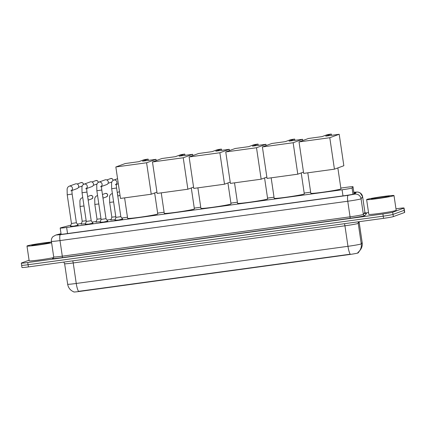 <?xml version="1.0" encoding="UTF-8"?>
<svg xmlns="http://www.w3.org/2000/svg" width="426" height="426" viewBox="0 0 426 426"><rect width="100%" height="100%" fill="white"/><g stroke="black" fill="none" stroke-linecap="round" stroke-linejoin="round"><path stroke-width="0.64" d="M115.148 219.704L110.909 220.013M100.328 221.728L96.09 222.037M85.514 223.756L81.275 224.065M122.523 219.081L118.284 220.061L114.983 220.194M107.709 221.11L103.47 222.09L100.169 222.223M92.895 223.133L88.656 224.113L85.354 224.246M78.075 225.162L73.836 226.142L70.535 226.275M70.892 225.184A8.302 0.389 -8.4 0 0 69.284 225.546L60.806 227.782A8.302 0.389 -8.4 0 0 60.375 227.91A8.302 0.389 -8.4 0 0 60.188 228.027A8.302 0.389 -8.4 0 0 66.637 227.457L342.083 189.794A8.302 0.389 -8.4 0 0 352.057 187.957L352.989 186.748A8.302 0.389 -8.4 0 0 352.994 186.726A8.302 0.389 -8.4 0 0 346.546 187.291L340.827 188.074M73.757 291.853L73.773 291.943A7.471 0.351 -8.4 0 0 79.577 291.437L349.15 254.572A7.471 0.351 -8.4 0 0 358.122 252.916L358.937 251.862A7.471 0.351 -8.4 0 0 358.948 251.841A7.471 0.351 -8.4 0 0 358.932 251.825M81.446 223.543L78.64 223.927A8.302 0.389 -8.4 0 0 77.34 224.113M310.66 192.201L304.191 193.084M274.019 197.211L267.549 198.095M237.383 202.222L230.913 203.106M200.742 207.233L194.272 208.117M164.106 212.244L157.636 213.128M127.47 217.249L121.788 218.027M111.079 219.491L106.969 220.056M96.26 221.52L92.154 222.079M78.49 291.352L350.204 254.2A9.686 2.146 -97.8 0 1 347.967 246.313A11.071 0.522 -8.4 0 0 361.014 243.986A11.071 0.522 -8.4 0 0 361.264 243.858L362.169 242.682A11.071 0.522 -8.4 0 0 362.18 242.655L359.15 222.143A11.071 0.522 171.6 0 1 359.139 222.17L358.234 223.346A11.071 0.522 171.6 0 1 357.989 223.474A11.071 0.522 171.6 0 1 344.938 225.796L73.224 262.954A11.071 0.522 171.6 0 1 64.624 263.71L67.654 284.222A11.071 0.522 -8.4 0 0 76.254 283.466A9.686 2.146 82.2 0 0 78.49 291.352M395.967 208.815L397.602 208.591A8.302 0.389 171.6 0 1 404.056 208.021L404.375 210.21A8.302 0.389 171.6 0 1 404.183 210.327L393.012 214.416A8.302 0.389 171.6 0 1 383.224 216.163L28.073 264.727A8.302 0.389 171.6 0 1 21.625 265.297L21.944 267.48A8.302 0.389 171.6 0 0 28.398 266.916L383.549 218.346A8.302 0.389 171.6 0 0 393.336 216.605L404.508 212.515A8.302 0.389 171.6 0 0 404.7 212.398L404.375 210.21A8.302 0.389 171.6 0 1 404.183 210.327L393.012 214.416A8.302 0.389 171.6 0 1 383.224 216.163L28.073 264.727A8.302 0.389 171.6 0 1 21.625 265.297A8.302 0.389 171.6 0 1 21.817 265.18M357.915 252.671L357.611 252.879L357.915 252.671A9.686 9.665 -142.3 0 0 361.264 243.858L358.234 223.346A2.769 2.764 37.7 0 1 358.463 221.781M61.04 233.805L59.736 234.151A8.302 0.389 -8.4 0 0 59.305 234.279A8.302 0.389 -8.4 0 0 59.113 234.391A8.302 0.389 -8.4 0 0 65.567 233.826L344.229 195.72A8.302 0.389 -8.4 0 0 354.198 193.878L355.273 192.493A8.302 0.389 -8.4 0 0 355.279 192.472A8.302 0.389 -8.4 0 0 353.841 192.461M404.056 208.021A8.302 0.389 171.6 0 1 403.864 208.138L392.687 212.228A8.302 0.389 171.6 0 1 382.899 213.974L27.749 262.538A8.302 0.389 171.6 0 1 21.3 263.108A8.302 0.389 171.6 0 1 21.492 262.991L29.08 260.211M365.242 213.016L368.538 212.563M51.615 242.799A13.84 0.65 171.6 0 1 36.38 245.275A13.84 0.65 171.6 0 1 26.987 246.036A13.84 0.65 171.6 0 1 27.307 245.845A13.84 0.65 171.6 0 1 37.669 243.816A13.84 0.65 171.6 0 1 51.503 242.021M53.633 257.608A13.84 0.65 171.6 0 1 38.436 260.062A13.84 0.65 171.6 0 1 29.165 260.808L26.987 246.036M31.955 245.211A9.021 0.426 171.6 0 1 41.817 243.422A9.021 0.426 171.6 0 1 49.597 242.719A9.021 0.426 171.6 0 1 49.395 242.825A9.021 0.426 171.6 0 1 39.953 244.551A9.021 0.426 171.6 0 1 31.764 245.355A9.021 0.426 171.6 0 1 31.955 245.211M393.688 195.742A13.84 0.65 171.6 0 1 378.884 198.436A13.84 0.65 171.6 0 1 366.626 199.592A13.84 0.65 171.6 0 1 366.946 199.4A13.84 0.65 171.6 0 1 381.749 196.705A13.84 0.65 171.6 0 1 394.007 195.55A13.84 0.65 171.6 0 1 393.688 195.742M394.007 195.55L396.185 210.322A13.84 0.65 171.6 0 1 395.871 210.513A13.84 0.65 171.6 0 1 381.068 213.208A13.84 0.65 171.6 0 1 368.804 214.363L366.626 199.592M371.6 198.766A9.021 0.426 171.6 0 1 381.456 196.977A9.021 0.426 171.6 0 1 389.236 196.274A9.021 0.426 171.6 0 1 389.034 196.381A9.021 0.426 171.6 0 1 379.593 198.106A9.021 0.426 171.6 0 1 371.403 198.91A9.021 0.426 171.6 0 1 371.6 198.766M154.659 192.973L157.748 213.889A15.224 0.719 171.6 0 1 157.396 214.102A15.224 0.719 171.6 0 1 141.112 217.068A15.224 0.719 171.6 0 1 127.63 218.341L124.605 197.866M142.497 161.172L148.141 159.106L144.398 159.617L138.754 161.688L125.249 163.531L115.84 166.976L146.592 162.775L156.001 159.329L142.497 161.172M148.328 160.378L148.141 159.106M156.001 159.329L156.193 160.607M146.592 162.775L151.241 194.224L156.933 192.142M151.241 194.224L120.483 198.431L115.84 166.976M191.295 187.962L194.384 208.878A15.224 0.719 171.6 0 1 194.038 209.091A15.224 0.719 171.6 0 1 177.754 212.057A15.224 0.719 171.6 0 1 164.266 213.33L161.241 192.861M179.138 156.161L184.783 154.095L181.039 154.606L175.39 156.677L161.885 158.52L152.476 161.971L183.233 157.764L192.643 154.319L179.138 156.161M184.969 155.368L184.783 154.095M192.643 154.319L192.829 155.596M183.233 157.764L187.877 189.219L193.569 187.131M187.877 189.219L157.119 193.42L152.476 161.971M227.937 182.951L231.025 203.873A15.224 0.719 171.6 0 1 230.674 204.081A15.224 0.719 171.6 0 1 214.39 207.047A15.224 0.719 171.6 0 1 200.907 208.319L197.882 187.85M215.774 151.155L221.419 149.084L217.675 149.595L212.031 151.667L198.527 153.514L189.117 156.96L219.869 152.753L229.279 149.308L215.774 151.155M221.605 150.357L221.419 149.084M229.279 149.308L229.47 150.586M219.869 152.753L224.513 184.208L230.21 182.12M224.513 184.208L193.761 188.414L189.117 156.96M264.573 177.946L267.661 198.862A15.224 0.719 171.6 0 1 267.31 199.075A15.224 0.719 171.6 0 1 251.026 202.036A15.224 0.719 171.6 0 1 237.543 203.309L234.518 182.839M252.41 146.145L258.06 144.073L254.311 144.59L248.667 146.656L235.163 148.504L225.753 151.949L256.511 147.742L265.92 144.297L252.41 146.145M258.247 145.346L258.06 144.073M265.92 144.297L266.106 145.575M256.511 147.742L261.154 179.197L266.846 177.109M261.154 179.197L230.397 183.404L225.753 151.949M301.214 172.935L304.302 193.851A15.224 0.719 171.6 0 1 303.951 194.064A15.224 0.719 171.6 0 1 287.667 197.025A15.224 0.719 171.6 0 1 274.179 198.298L271.16 177.828M289.052 141.134L294.696 139.068L290.953 139.579L285.308 141.645L271.804 143.493L262.395 146.938L293.147 142.731L302.556 139.286L289.052 141.134M294.883 140.335L294.696 139.068M302.556 139.286L302.748 140.569M293.147 142.731L297.79 174.186L303.488 172.099M297.79 174.186L267.038 178.393L262.395 146.938M337.85 167.924L340.938 188.84A15.224 0.719 171.6 0 1 340.587 189.053A15.224 0.719 171.6 0 1 324.303 192.014A15.224 0.719 171.6 0 1 310.82 193.287L307.796 172.818M325.688 136.123L331.332 134.057L327.589 134.568L321.944 136.634L308.44 138.482L299.031 141.927L329.788 137.72L339.197 134.275L325.688 136.123M331.524 135.324L331.332 134.057M339.197 134.275L343.841 165.73L334.431 169.175L303.674 173.382L299.031 141.927M329.788 137.72L334.431 169.175M70.45 226.541L71.456 223.474L76.387 222.745L78.24 225.391M72.005 190.071A2.492 2.428 69.9 0 0 69.198 186.205L75.397 183.936A2.492 2.428 69.9 0 1 78.661 185.949A2.492 2.428 69.9 0 1 77.111 188.617L71.957 190.502M85.264 224.513L86.276 221.445L91.201 220.716L93.054 223.362M86.819 188.042A2.492 2.428 69.9 0 0 84.018 184.181L90.216 181.913A2.492 2.428 69.9 0 1 93.48 183.92A2.492 2.428 69.9 0 1 91.925 186.588L86.771 188.478M100.078 222.489L101.09 219.422L106.015 218.692L107.869 221.339M101.638 186.018A2.492 2.428 69.9 0 0 98.832 182.152L105.03 179.884A2.492 2.428 69.9 0 1 108.295 181.897A2.492 2.428 69.9 0 1 106.745 184.565L101.585 186.45M114.898 220.466L115.904 217.393L120.835 216.664L122.688 219.315M81.206 224.278L82.207 221.238L86.169 220.748M87.847 197.994A2.492 2.428 69.9 0 1 88.097 199.703M96.02 222.25L97.021 219.209L100.983 218.719M102.661 195.965A2.492 2.428 69.9 0 1 102.916 197.68M110.835 220.226L111.836 217.185L115.803 216.696M117.48 193.942A2.492 2.428 69.9 0 1 117.73 195.651M358.122 252.916L358.069 252.543M349.15 254.572L349.107 254.301M79.577 291.437L79.534 291.166M67.537 233.554L66.637 227.457M352.994 186.726L354.065 193.958L352.989 186.748M352.984 194.251L352.057 187.957M342.983 195.891L342.083 189.794M344.384 223.703A2.769 0.612 -97.8 0 1 344.938 225.796L347.967 246.313L76.254 283.466L73.224 262.954A2.769 0.612 -97.8 0 0 72.67 260.861M362.18 242.655C362.537 245.365 361.898 247.81 360.263 249.998A9.686 9.665 -142.3 0 0 362.169 242.682L359.139 222.17A2.769 2.764 37.7 0 1 359.113 221.69L359.15 222.143M383.549 218.346L382.899 213.974M393.336 216.605L392.687 212.228M28.398 266.916L27.749 262.538M404.508 212.515L403.864 208.138M61.024 233.698L56.195 234.987L60.37 234.683L348.127 195.332L354.778 194.107L356.338 192.089L353.809 192.227M364.928 212.324L362.627 196.732A11.071 0.522 171.6 0 1 362.617 196.764L361.056 198.782A11.071 0.522 171.6 0 1 360.811 198.91A11.071 0.522 171.6 0 1 347.76 201.237L60.002 240.583A11.071 0.522 171.6 0 1 51.402 241.34L53.703 256.931A11.071 0.522 -8.4 0 0 62.302 256.175L350.06 216.823A11.071 0.522 -8.4 0 0 363.112 214.502A11.071 0.522 -8.4 0 0 363.357 214.374L364.917 212.35A11.071 0.522 -8.4 0 0 364.928 212.324L365.726 213.415M364.033 213.501A12.455 0.586 171.6 0 1 366.488 213.522L364.928 215.54A12.455 0.586 171.6 0 1 349.97 218.298L62.212 257.65A1.385 0.309 82.2 0 0 62.302 256.175L60.002 240.583A5.538 1.225 -97.8 0 1 60.37 234.683M364.928 215.54A1.385 1.379 37.7 0 1 363.357 214.374L361.056 198.782A5.538 5.522 -142.3 0 0 354.778 194.107M62.212 257.65A12.455 0.586 171.6 0 1 52.824 258.326A12.455 0.586 171.6 0 1 53.149 258.22M348.127 195.332A5.538 1.225 -97.8 0 0 347.76 201.237L350.06 216.823A1.385 0.309 82.2 0 1 349.97 218.298M356.338 192.089A5.538 5.522 -142.3 0 1 362.617 196.764L364.917 212.35A1.385 1.379 37.7 0 0 366.488 213.522M56.482 234.902A5.538 5.096 -104.8 0 0 55.875 235.019L61.019 233.661M59.778 234.449L59.736 234.151M83.421 184.485L83.07 183.228L82.442 182.701L81.009 182.616A1.8 1.752 69.9 0 1 83.379 184.511M71.456 223.474L67.223 194.81L72.154 194.08C71.669 189.394 72.095 190.507 72.047 189.868L70.913 190.885M98.236 182.456L97.889 181.204L97.261 180.677L95.829 180.592A1.8 1.752 69.9 0 1 96.185 180.502A1.8 0.399 82.2 0 0 96.185 180.502A1.8 1.752 69.9 0 1 98.198 182.482M86.276 221.451L82.042 192.786L86.968 192.057C86.483 187.371 86.909 188.484 86.861 187.839L85.733 188.856M113.055 180.432L112.704 179.176L112.075 178.648L110.643 178.563A1.8 1.752 69.9 0 1 113.012 180.459M101.09 219.422L96.856 190.757L101.787 190.028C101.297 185.342 101.723 186.455 101.681 185.816L100.547 186.833M115.904 217.398L111.671 188.734L116.602 188.004C116.112 183.318 116.543 184.431 116.495 183.792L115.361 184.804M111.671 188.734L111.559 183.063C111.814 181.588 112.512 180.608 113.646 180.129A2.492 2.428 69.9 0 1 116.452 183.989M90.866 195.406A1.8 0.399 82.2 0 0 90.844 195.406L90.472 195.497A1.8 1.752 69.9 0 1 92.793 196.764A1.8 1.752 69.9 0 1 91.707 198.878L88.166 200.172M91.707 198.878C93.512 197.131 93.225 195.976 90.844 195.406A1.8 0.399 82.2 0 0 90.829 195.412M82.207 221.238L80.024 206.466L83.991 205.976M80.024 206.466L79.907 200.795C80.168 199.325 80.865 198.346 82 197.866A2.492 2.428 69.9 0 1 82.772 197.723M106.527 196.849C108.326 195.108 108.039 193.947 105.664 193.377A1.8 0.399 82.2 0 0 105.664 193.377L105.286 193.473A1.8 1.752 69.9 0 1 107.608 194.741A1.8 1.752 69.9 0 1 106.527 196.849L102.986 198.149M97.021 219.214L94.838 204.443L98.805 203.953M94.838 204.443L94.726 198.772C94.982 197.297 95.68 196.322 96.814 195.838A2.492 2.428 69.9 0 1 97.586 195.694M111.836 217.185L109.658 202.414L113.62 201.924M109.658 202.414L109.541 196.748C109.801 195.273 110.499 194.293 111.633 193.814A2.492 2.428 69.9 0 1 112.4 193.67M61.12 234.353L60.188 228.027M360.263 249.998L357.872 252.709M73.89 291.901C70.418 290.484 68.336 287.923 67.654 284.222M63.751 262.081L64.624 263.71M55.875 235.019L52.904 236.67C51.679 237.996 51.179 239.55 51.402 241.34M53.096 258.257L53.703 256.931M21.3 263.108L21.625 265.297M362.627 196.732L360.22 192.93L357.947 192.046L353.804 192.217M82.234 186.002L78.448 187.387M76.387 222.745L72.154 194.08M69.198 186.205C68.064 186.689 67.367 187.664 67.111 189.139L67.223 194.81M81.009 182.616L77.212 184.011M97.048 183.979L93.267 185.363M91.201 220.721L86.968 192.057M84.018 184.181C82.878 184.66 82.186 185.64 81.925 187.115L82.042 192.786M95.829 180.592L92.027 181.982M111.868 181.95L108.082 183.334M106.015 218.692L101.787 190.028M98.832 182.152C97.698 182.637 97 183.611 96.739 185.086L96.856 190.757M110.643 178.563L106.846 179.958M116.404 184.426L118.311 183.728M120.835 216.669L116.602 188.004M113.646 180.129L117.571 178.691M82 197.866L82.751 197.589M90.472 195.497L87.634 196.54M96.814 195.838L97.565 195.566M105.286 193.473L102.448 194.512M120.02 195.31L117.8 196.125M111.633 193.814L112.384 193.537M119.488 191.673L117.262 192.488"/></g></svg>
